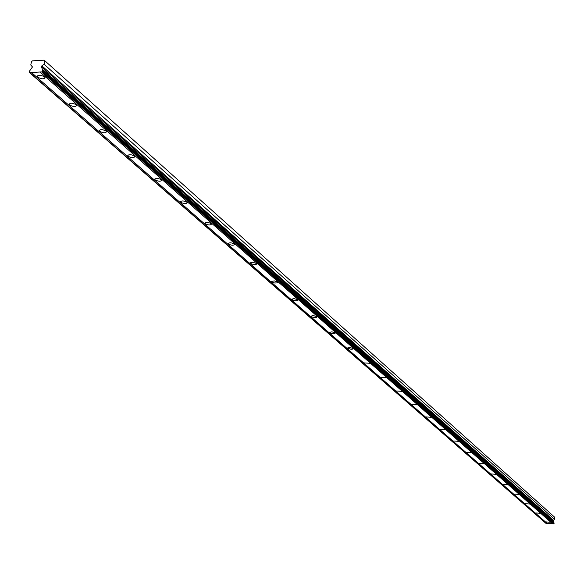 <?xml version="1.0" encoding="UTF-8"?>
<svg xmlns="http://www.w3.org/2000/svg" width="584" height="584" viewBox="0 0 584 584"><rect width="100%" height="100%" fill="white"/><g stroke="black" fill="none" stroke-linecap="round" stroke-linejoin="round"><path stroke-width="0.88" d="M44.515 76.869C40.814 74.913 38.427 74.774 37.34 76.468L37.894 77.234C41.595 79.183 43.983 79.314 45.063 77.628L44.515 76.869M550.303 522.264L546.069 521.921L550.303 522.264M540.112 513.292L535.82 512.949L540.112 513.292M529.593 504.029L525.235 503.678L529.593 504.029M518.723 494.451L514.3 494.101L518.723 494.451M507.481 484.552L502.985 484.202L507.481 484.552M495.845 474.31L491.29 473.96L495.845 474.31M483.808 463.711L479.172 463.353L483.808 463.711M471.339 452.724L466.631 452.374L471.339 452.724M458.418 441.343L453.629 440.993L458.418 441.343M445.015 429.547L440.146 429.189L445.015 429.547M431.101 417.297L426.152 416.932L431.101 417.297M416.655 404.573L411.625 404.216L416.655 404.573M401.646 391.353L396.521 390.995L401.646 391.353M386.031 377.607L380.819 377.242L386.031 377.607M369.781 363.292L364.467 362.927L369.781 363.292M352.846 348.385L349.604 347.422L347.436 348.013L350.896 349.283L352.67 349.13L352.846 348.385M335.194 332.836L331.88 331.843L329.697 332.289L330.559 333.187L333.223 333.793L335.026 333.625L335.194 332.836M316.776 316.616L313.374 315.586L311.17 316.061L312.068 316.995L314.791 317.623L316.623 317.448L316.776 316.616M297.533 299.672L294.051 298.606L291.817 299.11L292.752 300.088L295.541 300.738L297.395 300.548L297.533 299.672M277.415 281.962L274.451 280.911L271.582 281.378L272.56 282.415L274.808 283.021L277.298 282.882L277.415 281.962M256.361 263.421L252.704 262.267L250.405 262.829L251.434 263.917L254.339 264.61L256.259 264.399L256.361 263.421M234.301 243.995C231.359 242.564 229.329 242.44 228.205 243.616L228.526 244.068C231.468 245.484 233.498 245.616 234.615 244.441L234.301 243.995M211.167 223.621C208.13 222.132 206.057 222.008 204.94 223.234L205.276 223.723C208.313 225.205 210.386 225.329 211.503 224.103L211.167 223.621M186.865 202.225C183.741 200.67 181.617 200.546 180.5 201.838L180.872 202.356C183.996 203.904 186.113 204.035 187.23 202.743L186.865 202.225M161.323 179.733C158.096 178.105 155.928 177.981 154.811 179.339L155.213 179.901C158.432 181.522 160.6 181.646 161.717 180.288L161.323 179.733M134.429 156.052C131.101 154.351 128.874 154.22 127.765 155.658L128.195 156.264C131.531 157.95 133.751 158.082 134.86 156.651L134.429 156.052M106.084 131.086C102.638 129.312 100.36 129.173 99.258 130.692L99.725 131.342C103.171 133.115 105.441 133.247 106.543 131.736L106.084 131.086M76.161 104.733C72.591 102.872 70.255 102.733 69.16 104.332L69.671 105.04C73.234 106.894 75.562 107.033 76.657 105.434L76.161 104.733M44.18 60.181L554.8 517.322L44.18 60.181L32.412 60.867L31.485 61.707L30.769 65.007L32.47 66.948L29.419 71.197L29.507 72.606L31.456 72.496L547.237 523.49L553.53 523.768M42.705 70.452L554.136 522.979L42.705 70.452L41.997 71.905L31.456 72.496M42.654 70.306L41.522 66.89L41.873 65.846L44.048 64.247L554.566 519.293L553.165 520.738L553.939 522.746M44.756 60.933L44.048 64.247M547.186 523.446L546.025 523.432L29.507 72.606M554.8 517.322L554.566 519.293M554.136 522.979L553.581 523.811L41.654 71.927M546.237 523.439L29.842 72.584M40.041 72.014L552.573 523.76M553.771 522.132L42.26 69.102M41.522 66.89L553.165 520.738M553.318 520.125L41.873 65.846M41.997 71.905L553.793 523.819M42.486 71.46L554.07 523.578M37.478 75.825L37.34 76.468M180.573 201.451L180.5 201.838M154.891 178.916L154.811 179.339M127.859 155.183L127.765 155.658M99.36 130.166L99.258 130.692M69.284 103.755L69.16 104.332"/></g></svg>
